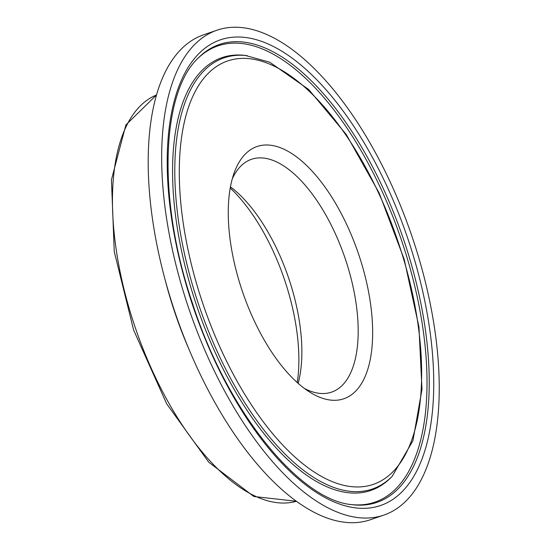 <?xml version="1.0" encoding="UTF-8"?>
<svg xmlns="http://www.w3.org/2000/svg" width="550" height="550" viewBox="0 0 550 550"><rect width="100%" height="100%" fill="white"/><g stroke="black" fill="none" stroke-linecap="round" stroke-linejoin="round"><path stroke-width="0.82" d="M232.258 178.922A123.111 56.299 -109 0 1 252.299 159.032A123.111 56.299 -109 0 1 275.701 161.521A123.111 56.299 -109 0 1 351.532 280.252A123.111 56.299 -109 0 1 332.496 391.799A123.111 56.299 -109 0 1 304.459 388.479M283.284 148.926A133.389 61.002 71 0 0 234.039 173.222A133.389 61.002 71 0 0 242.784 292.511A133.389 61.002 71 0 0 309.375 391.875A133.389 61.002 71 0 0 371.47 311.279A133.389 61.002 71 0 0 283.284 148.926M298.148 383.35A125.242 57.276 71 0 0 230.45 186.849M230.23 188.031A136.173 62.274 -109 0 1 297.248 382.546M383.976 515.054L370.48 519.709A256.403 117.253 -109 0 1 176.103 315.487A256.403 117.253 -109 0 1 203.438 34.877L216.934 30.223A256.403 117.253 -109 0 1 267.451 34.822A256.403 117.253 -109 0 1 425.865 284.054A256.403 117.253 -109 0 1 383.976 515.054A256.403 117.253 -109 0 1 189.592 310.839A256.403 117.253 -109 0 1 216.934 30.223M296.45 501.27A214.919 98.285 -109 0 1 135.85 329.354A214.919 98.285 -109 0 1 156.475 94.999M165.323 280.534A214.919 98.285 71 0 0 189.138 349.656M271.638 64.983A223.884 102.382 -109 0 1 416.811 422.263A223.884 102.382 -109 0 1 212.912 330.674A223.884 102.382 -109 0 1 271.638 64.983M267.018 48.84A242.131 110.729 -109 0 1 422.063 309.561A242.131 110.729 -109 0 1 352.296 504.701C299.599 500.61 226.847 410.946 192.445 303.194C157.197 200.303 160.999 92.345 198.357 57.894A242.131 110.729 -109 0 1 267.018 48.84M268.764 44.268A246.221 112.599 71 0 0 204.174 336.462A246.221 112.599 71 0 0 428.422 437.188A246.221 112.599 71 0 0 268.764 44.268M197.677 58.582A241.251 110.33 -109 0 1 265.382 50.263A241.251 110.33 -109 0 1 419.691 309.086A241.251 110.33 -109 0 1 351.34 504.577M247.225 55.674A227.975 104.252 71 0 0 199.609 307.388A227.975 104.252 71 0 0 392.164 476.355L412.919 440.736L421.987 389.338L418.935 326.872L404.168 259.236L379.143 192.974L346.28 134.509L308.688 89.492L269.727 62.219L245.286 55.433A228.855 104.658 -109 0 0 197.484 308.117A228.855 104.658 -109 0 0 390.782 477.737L392.164 476.355M296.457 501.277L253.894 496.513L208.759 462.22L166.746 403.934L133.636 330.103L114.249 251.563L111.451 179.774L125.881 124.953L156.475 94.992"/></g></svg>
